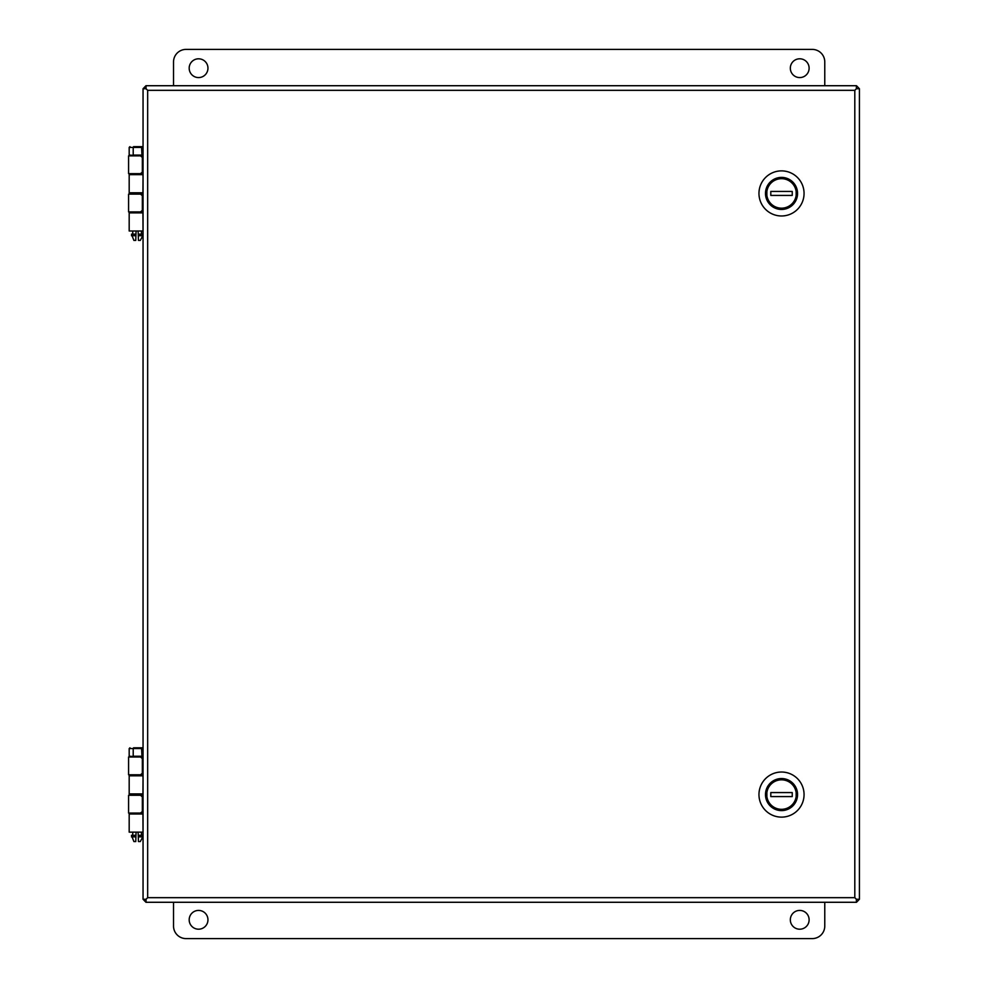 <?xml version="1.0" encoding="UTF-8"?>
<svg xmlns="http://www.w3.org/2000/svg" width="988" height="988" viewBox="0 0 988 988"><rect width="100%" height="100%" fill="white"/><g stroke="black" fill="none" stroke-linecap="round" stroke-linejoin="round"><path stroke-width="1.48" d="M824.77 85.721L824.77 61.923A12.523 12.523 0 0 0 812.247 49.4L186.053 49.4A12.523 12.523 0 0 0 173.53 61.923L173.53 85.721M198.576 77.583A9.398 9.398 0 0 0 206.702 63.491A9.398 9.398 0 0 0 190.437 63.491A9.398 9.398 0 0 0 198.576 77.583M799.724 77.583A9.398 9.398 0 0 0 807.863 63.491A9.398 9.398 0 0 0 791.586 63.491A9.398 9.398 0 0 0 799.724 77.583M824.77 902.279L824.77 926.077A12.523 12.523 0 0 1 812.247 938.6L186.053 938.6A12.523 12.523 0 0 1 173.53 926.077L173.53 902.279M198.576 910.417A9.398 9.398 0 0 1 206.702 924.509A9.398 9.398 0 0 1 190.437 924.509A9.398 9.398 0 0 1 198.576 910.417M799.724 910.417A9.398 9.398 0 0 1 807.863 924.509A9.398 9.398 0 0 1 791.586 924.509A9.398 9.398 0 0 1 799.724 910.417M141.457 813.062L142.902 813.062L143.038 832.143L129.181 832.143L129.181 814.013L142.988 814.013M143.001 793.92L129.181 793.92L129.181 775.79L142.988 775.79M141.457 211.914L142.902 211.914L143.038 230.994L129.181 230.994L129.181 212.865L142.988 212.865M143.001 192.771L129.181 192.771L129.181 174.641L142.988 174.641M143.05 88.735L146.051 88.735L146.051 85.721L856.398 85.721L856.398 88.722L854.805 90.328L856.398 88.722L859.412 88.735L859.412 899.265L856.411 899.265L854.805 897.672L856.398 899.278L856.398 902.279L146.051 902.279L146.051 899.278L147.657 897.672L854.805 897.672L854.805 90.328L147.657 90.328L146.051 88.722L147.657 90.328L147.657 897.672L146.051 899.278L143.05 899.265L143.05 88.735L145.952 85.721L145.952 88.735M128.588 211.914L128.588 194.13L140.518 194.13L142.346 195.698L142.346 210.345L140.518 211.914L128.588 211.914L137.097 211.914M129.971 155.857L129.181 155.079L143.038 155.857L142.605 173.641L141.457 173.641L142.902 173.641L143.038 177.852L142.902 194.13L141.457 194.13L142.605 194.13L142.605 211.914M140.518 173.641L128.588 173.641L128.588 155.857L142.247 155.857L140.518 155.857L142.346 157.425L142.346 172.073L140.518 173.641M143.038 230.994L143.038 155.857M856.51 88.735L856.51 85.721L859.412 88.735M140.518 774.79L128.588 774.79L128.588 757.006L140.518 757.006L142.346 758.574L142.346 773.221L140.518 774.79M129.971 757.006L129.181 756.228L143.038 757.006L142.605 774.79L141.457 774.79L142.902 774.79L143.038 779.001L142.902 795.278L141.457 795.278L142.605 795.278L142.605 813.062M137.097 813.062L128.588 813.062L140.518 813.062L142.346 811.494L142.346 796.847L140.518 795.278L128.588 795.278L128.588 813.062M143.038 832.143L143.038 757.006M145.952 899.265L145.952 902.279L143.05 899.265M859.412 899.265L856.51 902.279L856.51 899.265M135.813 238.54L135.751 240.417L133.899 240.417L131.441 234.156L135.974 234.156L135.912 235.712L136.085 230.994M142.766 235.712L142.766 234.156L138.234 234.156L138.283 235.712L142.766 235.712L140.308 240.417L138.456 240.417L138.11 230.994M133.59 146.644L141.963 146.644L133.59 146.644L133.207 147.422L141.58 147.422L141.963 146.644L143.05 146.644L141.963 146.644L141.963 147.422L143.05 147.422M138.369 238.071L138.283 235.712M135.751 240.417L135.912 235.712L131.441 235.712M135.813 839.701L135.751 841.566L133.899 841.566L131.441 835.305L135.974 835.305L135.912 836.861L136.085 832.143M142.766 836.861L142.766 835.305L138.234 835.305L138.283 836.861L142.766 836.861L140.308 841.566L138.456 841.566L138.11 832.143M133.59 747.793L141.963 747.793L133.59 747.793L133.207 748.571L141.58 748.571L143.05 747.793M138.369 839.22L138.283 836.861M135.751 841.566L135.912 836.861L131.441 836.861M773.295 807.752L773.258 807.789A15.586 15.586 0 0 0 796.032 800.243A15.586 15.586 0 0 0 784.398 779.26A15.586 15.586 0 0 0 773.258 807.789M804.059 794.574A22.539 22.539 0 0 0 770.245 775.049A22.539 22.539 0 0 0 770.245 814.1A22.539 22.539 0 0 0 804.059 794.574A22.539 22.539 0 0 0 770.245 775.049A22.539 22.539 0 0 0 770.245 814.1A22.539 22.539 0 0 0 804.059 794.574M766.12 792.574L766.873 792.574A14.783 14.783 0 0 1 796.155 792.574L796.921 792.574L796.921 796.575A15.524 15.524 0 0 1 766.12 796.575L766.12 792.574A15.524 15.524 0 0 1 796.921 792.574M796.921 796.575L796.155 796.575A14.783 14.783 0 0 1 766.873 796.575L766.12 796.575M792.24 796.575L770.801 796.575L770.801 792.574L792.24 792.574L792.24 796.575M796.155 796.575L796.155 792.574M766.873 796.575L766.873 792.574M773.295 206.603L773.258 206.64A15.586 15.586 0 0 0 796.032 199.094A15.586 15.586 0 0 0 784.398 178.112A15.586 15.586 0 0 0 773.258 206.64M804.059 193.426A22.539 22.539 0 0 0 770.245 173.9A22.539 22.539 0 0 0 770.245 212.951A22.539 22.539 0 0 0 804.059 193.426A22.539 22.539 0 0 0 770.245 173.9A22.539 22.539 0 0 0 770.245 212.951A22.539 22.539 0 0 0 804.059 193.426M766.12 191.425L766.873 191.425A14.783 14.783 0 0 1 796.155 191.425L796.921 191.425L796.921 195.426A15.524 15.524 0 0 1 766.12 195.426L766.12 191.425A15.524 15.524 0 0 1 796.921 191.425M796.921 195.426L796.155 195.426A14.783 14.783 0 0 1 766.873 195.426L766.12 195.426M792.24 195.426L770.801 195.426L770.801 191.425L792.24 191.425L792.24 195.426M796.155 195.426L796.155 191.425M766.873 195.426L766.873 191.425M129.181 155.079L129.181 147.422L133.207 147.422L133.207 155.079L141.58 155.079L141.963 155.857L141.963 155.079L143.05 155.079M141.963 155.079L141.58 147.422L141.963 155.079M129.181 756.228L129.181 748.571L133.207 748.571L133.207 756.228L141.58 756.228L141.963 757.006L141.963 756.228L143.05 756.228M141.963 747.793L141.963 748.571L143.05 748.571M141.963 756.228L141.58 748.571L141.963 756.228M797.551 794.574A16.03 16.03 0 0 0 773.505 780.693A16.03 16.03 0 0 0 773.505 808.456A16.03 16.03 0 0 0 797.551 794.574M797.551 193.426A16.03 16.03 0 0 0 773.505 179.544A16.03 16.03 0 0 0 773.505 207.307A16.03 16.03 0 0 0 797.551 193.426M141.457 156.635L142.247 155.857M129.181 147.422L129.971 146.644M141.457 234.156L141.457 230.994M141.457 212.865L141.457 211.704M141.457 194.34L141.457 192.771M141.457 174.641L141.457 173.431M132.738 234.156L132.738 230.994M132.738 212.865L132.738 211.914M132.738 194.13L132.738 192.771M132.738 174.641L132.738 173.641M141.457 757.784L142.247 757.006M129.181 748.571L129.971 747.793M141.457 835.305L141.457 832.143M141.457 814.013L141.457 812.852M141.457 795.488L141.457 793.92M141.457 775.79L141.457 774.58M132.738 835.305L132.738 832.143M132.738 814.013L132.738 813.062M132.738 795.278L132.738 793.92M132.738 775.79L132.738 774.79"/></g></svg>
